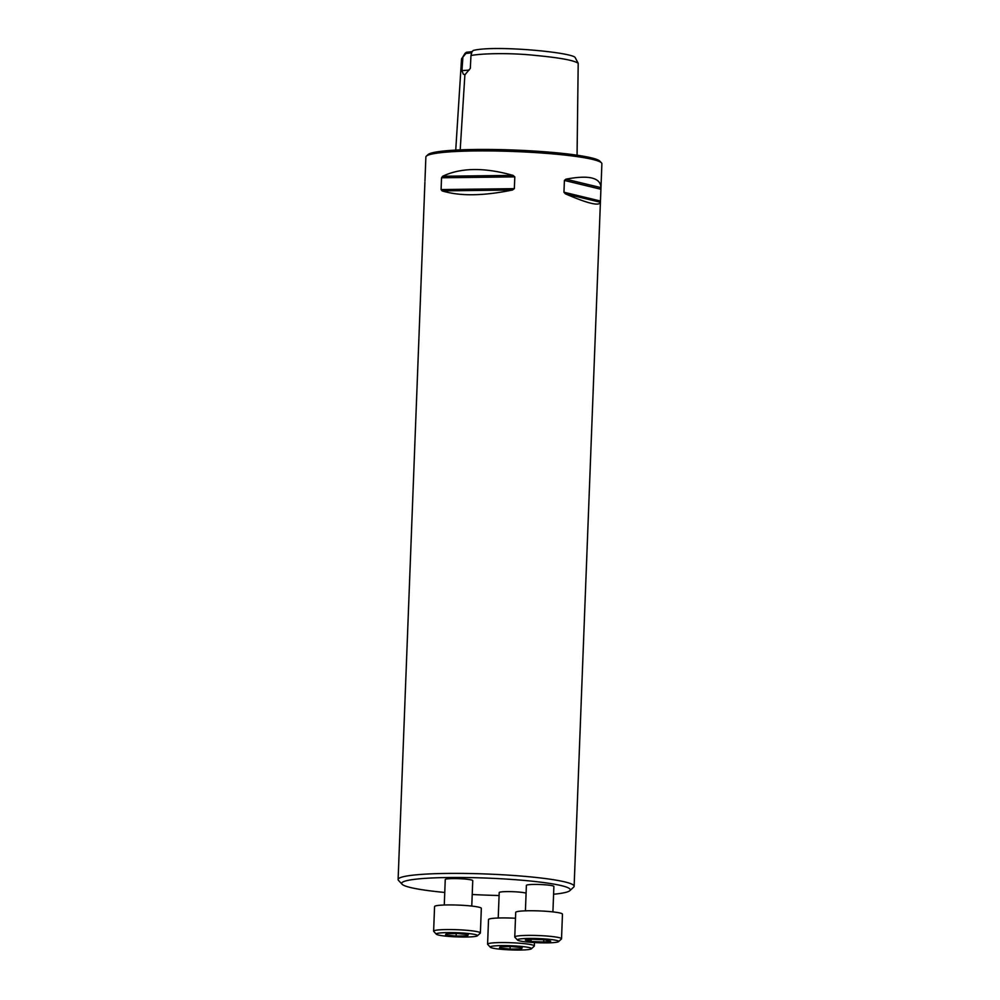 <?xml version="1.0" encoding="UTF-8"?>
<svg xmlns="http://www.w3.org/2000/svg" width="1000" height="1000" viewBox="0 0 1000 1000"><rect width="100%" height="100%" fill="white"/><g stroke="black" fill="none" stroke-linecap="round" stroke-linejoin="round"><path stroke-width="1.5" d="M552.913 911.9L553.888 886.45A13.762 1.388 -177.8 0 0 544.513 884.762A13.762 1.388 -177.8 0 0 526.388 885.387L525.413 910.837M553.587 894.25A84.362 8.525 -177.8 0 0 569.812 890.675A84.362 8.525 -177.8 0 0 512.762 879.513A84.362 8.525 -177.8 0 0 402.088 884.237A84.362 8.525 -177.8 0 0 444.762 892.463M472.225 894.488A84.362 8.525 -177.8 0 0 499.087 895.512M471.775 906.062L472.75 880.612A13.762 1.388 -177.8 0 0 463.375 878.925A13.762 1.388 -177.8 0 0 445.25 879.55L444.275 905M526.087 893.188A13.762 1.388 -177.8 0 0 517.325 891.938A13.762 1.388 -177.8 0 0 499.2 892.562L498.225 918.025M471.8 52.462A22.012 2.225 2.2 0 1 465.938 53.425L466.5 52.225L465.075 53.263L461.538 59.037L455.737 150.1M575.25 57.713C573.763 52.462 494.825 44.925 473.25 50.45L471.925 51.85L470.962 55.538C481.55 53.425 509.837 52.725 534.462 55.325C559.462 57.675 574.05 60.325 578.2 63.288L575.25 57.713M466.5 52.225A23.4 2.362 -177.8 0 0 472.225 51.525M465.938 53.425L461.688 58.6M577.062 155.2L578.2 63.288M462.85 57.675L461.975 70.55L463.237 74.05L464.9 74.812L470.337 68.35L470.962 55.538M402.088 884.237L398.537 880.438A88.075 8.9 2.2 0 1 398.113 879.513A88.075 8.9 2.2 0 1 514.075 875.512A88.075 8.9 2.2 0 1 574.125 886.275A88.075 8.9 2.2 0 1 573.638 887.163L569.812 890.675M424.95 180.975L425.875 157.025A88.075 8.9 2.2 0 1 426.362 156.137A88.075 8.9 2.2 0 1 541.838 153.025A88.075 8.9 2.2 0 1 601.462 162.862A88.075 8.9 2.2 0 1 601.888 163.787L600.413 202.275C599.438 206.363 587.75 203.55 565.35 193.812L563.95 192.225L564.4 180.438L565.913 179.188C588.85 174.825 600.538 177.638 600.975 187.638L565.913 179.188M563.95 192.225L600.438 201.025L600.413 202.275L565.35 193.812M424.913 182.175L398.113 879.513M441.538 177.787L442.663 176.25C460.925 167.6 484.387 167.3 513.038 175.387L514.8 176.875L514.35 188.663L512.475 190.012C483.275 196.025 459.825 196.325 442.1 190.888L441.087 189.562L441.538 177.787L514.8 176.875M426.362 156.137L428.062 154.575A86.425 8.738 2.2 0 1 541.375 151.525A86.425 8.738 2.2 0 1 599.888 161.175L601.462 162.862M469.3 69.963A22.012 2.225 2.2 0 1 461.975 70.55M436.375 934.225L433.738 931.413A23.4 2.362 2.2 0 1 433.625 931.175L434.575 906.55A23.4 2.362 2.2 0 1 458.038 905.088A23.4 2.362 2.2 0 1 481.325 908.337L480.387 932.962A23.4 2.362 2.2 0 1 480.25 933.2L477.413 935.8A20.638 2.087 -177.8 0 0 456.987 932.725A20.638 2.087 -177.8 0 0 436.375 934.225A20.638 2.087 -177.8 0 0 450.35 936.538A20.638 2.087 -177.8 0 0 477.413 935.8M433.625 931.175A23.4 2.362 2.2 0 1 457.1 929.712A23.4 2.362 2.2 0 1 480.387 932.962M467.488 935.913L468.275 934.663L457.688 933.55L446.312 933.688L445.525 934.95L456.125 936.062L467.488 935.913L467.537 934.587M456.125 936.062L456.213 933.575M517.513 940.062L514.875 937.25A23.4 2.362 2.2 0 1 514.763 937.013L515.712 912.387A23.4 2.362 2.2 0 1 539.175 910.913A23.4 2.362 2.2 0 1 562.463 914.175L561.525 938.8A23.4 2.362 2.2 0 1 561.388 939.038L558.55 941.637A20.638 2.087 -177.8 0 0 538.112 938.562A20.638 2.087 -177.8 0 0 517.513 940.062A20.638 2.087 -177.8 0 0 531.487 942.375A20.638 2.087 -177.8 0 0 558.55 941.637M514.763 937.013A23.4 2.362 2.2 0 1 538.237 935.537A23.4 2.362 2.2 0 1 561.525 938.8M531.025 941.45L543.7 942.013L550.712 941.2L545.05 939.837L532.375 939.275L525.363 940.075L531.025 941.45L531.1 939.425M543.7 942.013L543.787 939.775M490.325 947.237A20.638 2.087 -177.8 0 0 504.3 949.55A20.638 2.087 -177.8 0 0 531.362 948.825A20.638 2.087 -177.8 0 0 510.938 945.738A20.638 2.087 -177.8 0 0 490.325 947.237L487.7 944.425A23.4 2.362 2.2 0 1 487.587 944.188L488.525 919.562A23.4 2.362 2.2 0 1 515.487 918.25M487.587 944.188A23.4 2.362 2.2 0 1 511.05 942.725A23.4 2.362 2.2 0 1 534.338 945.987A23.4 2.362 2.2 0 1 534.212 946.213L531.362 948.825M500.262 946.712L499.487 947.962L510.075 949.075L521.45 948.938L522.225 947.675L511.637 946.562L500.262 946.712M510.075 949.075L510.175 946.587M521.45 948.938L521.5 947.6M464.888 74.812L460.2 149.887M564.4 180.438L600.9 189.25M442.663 176.25L513.038 175.387M441.087 189.562L514.35 188.663M442.1 190.888L512.475 190.012M574.125 886.275L600.413 202.225M534.462 942.562L534.338 945.987"/></g></svg>

